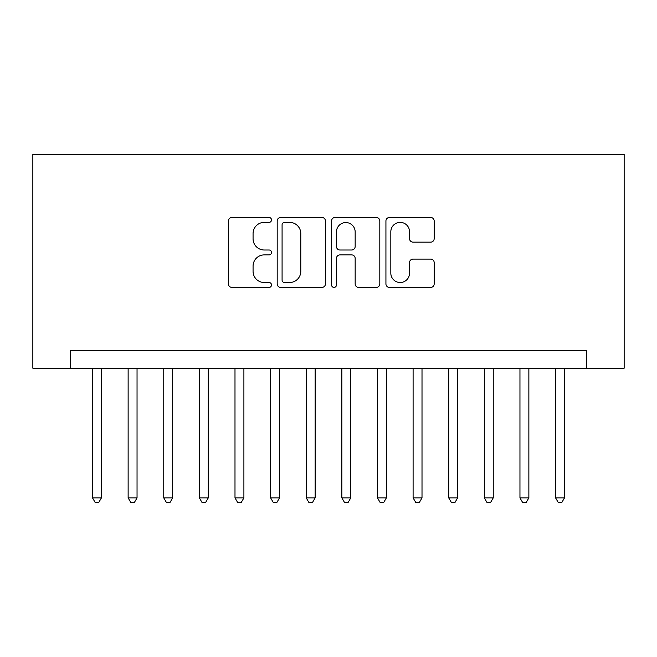 <?xml version="1.0" encoding="UTF-8"?>
<svg xmlns="http://www.w3.org/2000/svg" width="657" height="657" viewBox="0 0 657 657"><rect width="100%" height="100%" fill="white"/><g stroke="black" fill="none" stroke-linecap="round" stroke-linejoin="round"><path stroke-width="0.99" d="M271.505 219.931A2.447 2.447 0 0 0 269.058 217.483L231.913 217.483A3.499 3.499 0 0 0 228.414 220.982L228.414 283.914A3.499 3.499 0 0 0 231.913 287.413L269.058 287.413A2.447 2.447 0 0 0 271.505 284.966A2.447 2.447 0 0 0 269.058 282.518L264.254 282.518A11.185 11.185 0 0 1 253.068 271.333L253.068 266.085A11.185 11.185 0 0 1 264.254 254.9L269.058 254.9A2.447 2.447 0 0 0 271.505 252.452A2.447 2.447 0 0 0 269.058 250.005L264.254 250.005A11.185 11.185 0 0 1 253.068 238.811L253.068 233.572A11.185 11.185 0 0 1 264.254 222.378L269.058 222.378A2.447 2.447 0 0 0 271.505 219.931M430.68 242.137A3.499 3.499 0 0 0 434.178 238.639L434.178 220.982A3.499 3.499 0 0 0 430.68 217.483L389.429 217.483A3.499 3.499 0 0 0 385.93 220.982L385.93 283.914A3.499 3.499 0 0 0 389.429 287.413L430.68 287.413A3.499 3.499 0 0 0 434.178 283.914L434.178 262.586A3.499 3.499 0 0 0 430.68 259.096L413.023 259.096A3.499 3.499 0 0 0 409.533 262.586L409.533 273.164A9.354 9.354 0 0 1 400.179 282.518A9.354 9.354 0 0 1 390.825 273.164L390.825 231.732A9.354 9.354 0 0 1 400.179 222.378A9.354 9.354 0 0 1 409.533 231.732L409.533 238.639A3.499 3.499 0 0 0 413.023 242.137L430.68 242.137M586.75 368.216L624.15 368.216L624.15 154.494L32.85 154.494L32.85 368.216L586.75 368.216L586.75 350.403L70.25 350.403L70.25 368.216M325.437 220.982A3.499 3.499 0 0 0 321.946 217.483L280.687 217.483A3.499 3.499 0 0 0 277.188 220.982L277.188 283.914A3.499 3.499 0 0 0 280.687 287.413L321.946 287.413A3.499 3.499 0 0 0 325.437 283.914L325.437 220.982M335.054 217.483L376.313 217.483A3.499 3.499 0 0 1 379.812 220.982L379.812 283.914A3.499 3.499 0 0 1 376.313 287.413L358.656 287.413A3.499 3.499 0 0 1 355.158 283.914L355.158 258.398A3.499 3.499 0 0 0 351.667 254.9L339.948 254.9A3.499 3.499 0 0 0 336.458 258.398L336.458 284.966A2.447 2.447 0 0 1 334.011 287.413A2.447 2.447 0 0 1 331.563 284.966L331.563 220.982A3.499 3.499 0 0 1 335.054 217.483M284.53 222.378A2.447 2.447 0 0 0 282.083 224.825L282.083 280.071A2.447 2.447 0 0 0 284.53 282.518L289.606 282.518A11.185 11.185 0 0 0 300.791 271.333L300.791 233.572A11.185 11.185 0 0 0 289.606 222.378L284.53 222.378M355.158 231.913A9.354 9.354 0 0 0 345.804 222.559A9.354 9.354 0 0 0 336.458 231.913L336.458 246.506A3.499 3.499 0 0 0 339.948 250.005L351.667 250.005A3.499 3.499 0 0 0 355.158 246.506L355.158 231.913M92.514 368.216L92.514 497.875L101.416 497.875L101.416 368.216M101.416 497.875L98.747 502.506L95.183 502.506L92.514 497.875M128.131 368.216L128.131 497.875L137.042 497.875L137.042 368.216M137.042 497.875L134.365 502.506L130.809 502.506L128.131 497.875M163.757 368.216L163.757 497.875L172.66 497.875L172.66 368.216M172.66 497.875L169.991 502.506L166.426 502.506L163.757 497.875M199.375 368.216L199.375 497.875L208.277 497.875L208.277 368.216M208.277 497.875L205.608 502.506L202.044 502.506L199.375 497.875M234.992 368.216L234.992 497.875L243.903 497.875L243.903 368.216M243.903 497.875L241.226 502.506L237.67 502.506L234.992 497.875M270.618 368.216L270.618 497.875L279.521 497.875L279.521 368.216M279.521 497.875L276.852 502.506L273.287 502.506L270.618 497.875M306.236 368.216L306.236 497.875L315.138 497.875L315.138 368.216M315.138 497.875L312.469 502.506L308.905 502.506L306.236 497.875M341.862 368.216L341.862 497.875L350.764 497.875L350.764 368.216M350.764 497.875L348.095 502.506L344.531 502.506L341.862 497.875M377.479 368.216L377.479 497.875L386.382 497.875L386.382 368.216M386.382 497.875L383.713 502.506L380.148 502.506L377.479 497.875M413.097 368.216L413.097 497.875L422.008 497.875L422.008 368.216M422.008 497.875L419.33 502.506L415.774 502.506L413.097 497.875M448.723 368.216L448.723 497.875L457.625 497.875L457.625 368.216M457.625 497.875L454.956 502.506L451.392 502.506L448.723 497.875M484.34 368.216L484.34 497.875L493.243 497.875L493.243 368.216M493.243 497.875L490.574 502.506L487.009 502.506L484.34 497.875M519.958 368.216L519.958 497.875L528.869 497.875L528.869 368.216M528.869 497.875L526.191 502.506L522.635 502.506L519.958 497.875M555.584 368.216L555.584 497.875L564.486 497.875L564.486 368.216M564.486 497.875L561.817 502.506L558.253 502.506L555.584 497.875"/></g></svg>
